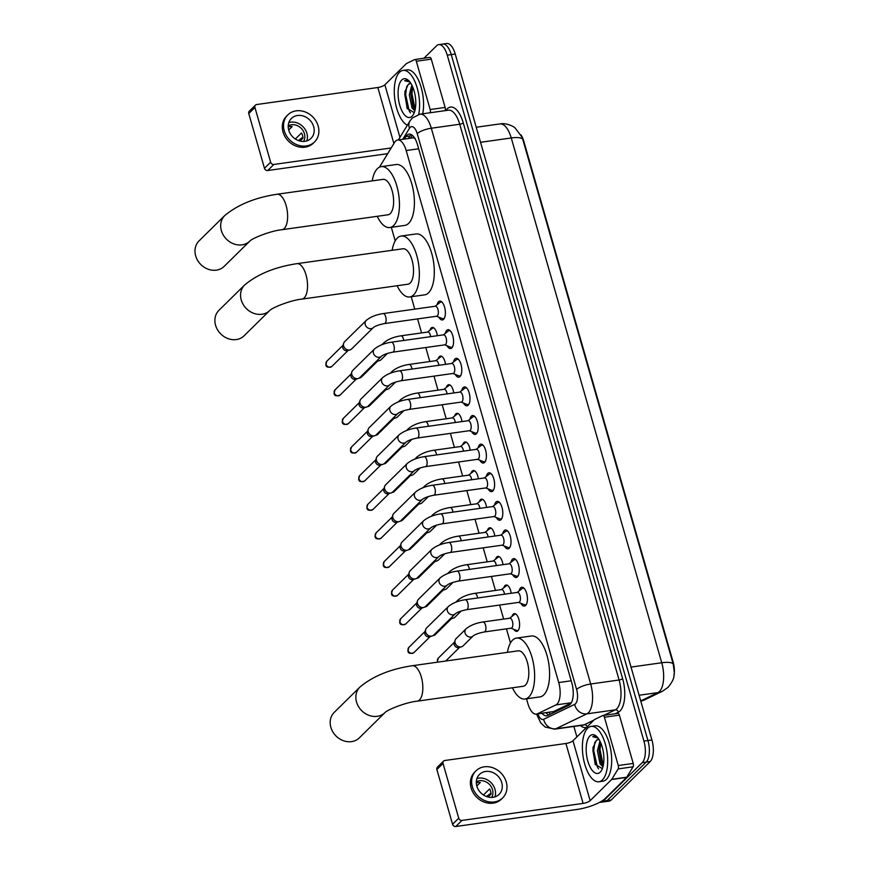 <?xml version="1.0" encoding="UTF-8"?>
<svg xmlns="http://www.w3.org/2000/svg" width="870" height="870" viewBox="0 0 870 870"><rect width="100%" height="100%" fill="white"/><g stroke="black" fill="none" stroke-linecap="round" stroke-linejoin="round"><path stroke-width="1.3" d="M429.965 330.208A8.95 3.893 82 0 1 431.128 328.066A8.95 3.893 82 0 1 432.26 327.468A8.95 3.893 82 0 1 437.349 335.733M438.175 358.831A8.95 3.893 82 0 1 439.339 356.678A8.95 3.893 82 0 1 440.459 356.08A8.95 3.893 82 0 1 445.56 364.345M446.375 387.444A8.95 3.893 82 0 1 447.55 385.301A8.95 3.893 82 0 1 448.67 384.703A8.95 3.893 82 0 1 453.759 392.968M454.586 416.056A8.95 3.893 82 0 1 455.749 413.913A8.95 3.893 82 0 1 456.87 413.315A8.95 3.893 82 0 1 461.97 421.58M462.786 444.679A8.95 3.893 82 0 1 463.96 442.525A8.95 3.893 82 0 1 465.08 441.927A8.95 3.893 82 0 1 470.17 450.192M470.996 473.291A8.95 3.893 82 0 1 472.16 471.138A8.95 3.893 82 0 1 473.28 470.55A8.95 3.893 82 0 1 478.38 478.804M479.196 501.903A8.95 3.893 82 0 1 480.37 499.761A8.95 3.893 82 0 1 481.491 499.162A8.95 3.893 82 0 1 486.58 507.428M487.407 530.515A8.95 3.893 82 0 1 488.57 528.373A8.95 3.893 82 0 1 489.69 527.775A8.95 3.893 82 0 1 494.791 536.04M495.606 559.138A8.95 3.893 82 0 1 496.781 556.985A8.95 3.893 82 0 1 497.901 556.387A8.95 3.893 82 0 1 502.99 564.652M503.817 587.75A8.95 3.893 82 0 1 504.981 585.597A8.95 3.893 82 0 1 506.101 585.01A8.95 3.893 82 0 1 511.201 593.264M512.017 616.362A8.95 3.893 82 0 1 513.191 614.22A8.95 3.893 82 0 1 514.311 613.622A8.95 3.893 82 0 1 519.172 620.571A8.95 3.893 82 0 1 517.922 630.739A8.95 3.893 82 0 1 516.802 631.337A8.95 3.893 82 0 1 513.844 629.336M437.11 304.728A9.516 4.143 82 0 1 438.545 301.738A9.516 4.143 82 0 1 439.741 301.096A9.516 4.143 82 0 1 444.918 308.491A9.516 4.143 82 0 1 443.591 319.312A9.516 4.143 82 0 1 442.395 319.953A9.516 4.143 82 0 1 438.861 317.18M445.32 333.351A9.516 4.143 82 0 1 446.756 330.35A9.516 4.143 82 0 1 447.952 329.719A9.516 4.143 82 0 1 453.118 337.103A9.516 4.143 82 0 1 451.791 347.935A9.516 4.143 82 0 1 450.595 348.565A9.516 4.143 82 0 1 447.071 345.803M453.52 361.963A9.516 4.143 82 0 1 454.956 358.962A9.516 4.143 82 0 1 456.152 358.331A9.516 4.143 82 0 1 461.328 365.715A9.516 4.143 82 0 1 460.002 376.547A9.516 4.143 82 0 1 458.805 377.178A9.516 4.143 82 0 1 455.271 374.415M461.731 390.576A9.516 4.143 82 0 1 463.166 387.574A9.516 4.143 82 0 1 464.362 386.943A9.516 4.143 82 0 1 469.528 394.338A9.516 4.143 82 0 1 468.201 405.159A9.516 4.143 82 0 1 467.005 405.801A9.516 4.143 82 0 1 463.482 403.027M469.93 419.188A9.516 4.143 82 0 1 471.366 416.197A9.516 4.143 82 0 1 472.562 415.555A9.516 4.143 82 0 1 477.739 422.95A9.516 4.143 82 0 1 476.412 433.782A9.516 4.143 82 0 1 475.216 434.413A9.516 4.143 82 0 1 471.681 431.64M478.141 447.811A9.516 4.143 82 0 1 479.577 444.809A9.516 4.143 82 0 1 480.773 444.178A9.516 4.143 82 0 1 485.938 451.563A9.516 4.143 82 0 1 484.612 462.394A9.516 4.143 82 0 1 483.415 463.025A9.516 4.143 82 0 1 479.892 460.263M486.341 476.423A9.516 4.143 82 0 1 487.776 473.421A9.516 4.143 82 0 1 488.973 472.791A9.516 4.143 82 0 1 494.149 480.175A9.516 4.143 82 0 1 492.822 491.006A9.516 4.143 82 0 1 491.626 491.637A9.516 4.143 82 0 1 488.092 488.875M494.551 505.035A9.516 4.143 82 0 1 495.987 502.044A9.516 4.143 82 0 1 497.183 501.403A9.516 4.143 82 0 1 502.349 508.798A9.516 4.143 82 0 1 501.022 519.618A9.516 4.143 82 0 1 499.826 520.26A9.516 4.143 82 0 1 496.302 517.487M502.751 533.647A9.516 4.143 82 0 1 504.187 530.656A9.516 4.143 82 0 1 505.383 530.026A9.516 4.143 82 0 1 510.559 537.41A9.516 4.143 82 0 1 509.233 548.241A9.516 4.143 82 0 1 508.036 548.872A9.516 4.143 82 0 1 504.502 546.11M510.962 562.27A9.516 4.143 82 0 1 512.397 559.269A9.516 4.143 82 0 1 513.594 558.638A9.516 4.143 82 0 1 518.759 566.022A9.516 4.143 82 0 1 517.433 576.854A9.516 4.143 82 0 1 516.236 577.484A9.516 4.143 82 0 1 512.713 574.722M519.162 590.882A9.516 4.143 82 0 1 520.597 587.881A9.516 4.143 82 0 1 521.793 587.25A9.516 4.143 82 0 1 526.97 594.645A9.516 4.143 82 0 1 525.643 605.466A9.516 4.143 82 0 1 524.447 606.096A9.516 4.143 82 0 1 520.912 603.334M526.502 698.795L527.883 703.591A16.78 7.297 -98 0 0 536.377 714.129A16.78 7.297 -98 0 0 537.345 713.835L555.876 704.928A16.78 7.297 -98 0 0 557.007 704.113A16.78 7.297 -98 0 0 558.725 682.548L406.181 150.543A16.78 7.297 -98 0 0 397.688 140.005A16.78 7.297 -98 0 0 394.578 142.419L380.233 165.898A16.78 7.297 -98 0 0 379.603 167.105M415.175 138.471L413.261 137.819L397.688 140.005M673.761 676.947A15.095 6.568 -98 0 0 673.108 661.961L523.816 141.31A15.095 6.568 -98 0 0 520.956 134.893M536.377 714.129L553.559 711.562L571.144 703.101M391.315 227.32L395.197 240.87M411.216 296.735L414.772 309.144M417.578 318.909L421.591 332.916M425.778 347.521L429.802 361.539M433.989 376.134L438.001 390.151M442.188 404.757L446.212 418.764M450.399 433.369L454.412 447.387M458.599 461.981L462.622 475.999M466.809 490.604L470.822 504.611M475.009 519.216L479.033 533.223M483.22 547.828L487.233 561.846M491.419 576.44L495.443 590.458M499.63 605.063L503.643 619.07M506.449 628.847L510.483 642.93M640.711 700.883L657.938 692.607A19.575 17.454 64.3 0 0 662.559 691.204L668.008 687.376C675.261 678.339 673.489 676.534 674.337 672.793L673.239 664.136L522.761 139.363L522.022 137.155L515.116 127.966C514.453 126.922 506.492 122.572 499.935 123.921L476.227 127.248M423.984 58.214L436.653 45.74A16.78 7.297 82 0 1 438.763 44.62L442.754 44.066A16.78 7.297 82 0 1 451.247 54.603L647.932 740.533A16.78 7.297 82 0 1 646.214 762.098L607.184 800.563A16.78 7.297 82 0 1 605.074 801.672A16.78 7.297 82 0 0 607.184 800.563L646.214 762.098A16.78 7.297 82 0 0 647.932 740.533L451.247 54.603A16.78 7.297 82 0 0 442.754 44.066L446.734 43.5A16.78 7.297 82 0 1 455.238 54.038L651.924 739.979A16.78 7.297 82 0 1 650.205 761.544L611.175 799.998A16.78 7.297 82 0 1 609.065 801.118L601.083 802.238A16.78 7.297 82 0 1 599.908 802.183M542.064 713.335A16.78 7.297 -98 0 0 546.686 715.814A16.78 7.297 -98 0 0 547.665 715.521L568.958 705.276A16.78 7.297 -98 0 0 570.1 704.461A16.78 7.297 -98 0 0 571.818 682.896L417.491 144.692A16.78 7.297 -98 0 0 408.998 134.143A16.78 7.297 -98 0 0 405.888 136.557L404.343 139.069M438.763 44.62A16.78 7.297 82 0 1 447.256 55.158L643.941 741.099A16.78 7.297 82 0 1 642.223 762.664L603.193 801.118A16.78 7.297 82 0 1 601.083 802.238M576.875 736.912L573.885 726.45M408.334 138.515L409.868 135.992A16.78 7.297 82 0 1 411.075 134.513M548.785 714.977A16.78 7.297 82 0 1 546.055 712.769M587.62 728.255A27.96 12.169 82 0 1 591.143 726.396A27.96 12.169 82 0 1 606.325 748.102A27.96 12.169 82 0 1 602.432 779.901A27.96 12.169 82 0 1 598.919 781.76A27.96 12.169 82 0 1 583.726 760.054A27.96 12.169 82 0 1 587.62 728.255M591.143 726.396L595.123 725.83A27.96 12.169 82 0 1 610.316 747.537A27.96 12.169 82 0 1 606.423 779.346A27.96 12.169 82 0 1 602.91 781.206L598.919 781.76M596.244 740.533A13.974 6.079 82 0 1 596.309 740.468L592.981 747.874L595.134 764.219L602.312 768.645M600.213 772.158A19.575 8.515 82 0 1 587.837 761.163A19.575 8.515 82 0 1 589.849 735.998A19.575 8.515 82 0 1 596.722 736.542A19.575 8.515 82 0 1 603.465 752.898A19.575 8.515 82 0 1 601.485 770.472A19.575 8.515 82 0 1 600.213 772.158M600.604 742.501L599.006 750.56L601.137 762.588L603.214 765.763M599.93 741.088L597.418 750.788L600.072 763.849L602.943 766.861M598.212 739.522L596.32 740.468A13.974 6.079 82 0 1 598.071 739.533A13.974 6.079 82 0 1 599.104 739.587M597.44 737.292L594.112 736.205L592.753 736.705L598.038 738.021M599.43 746.319L599.245 749.712L601.572 763.468M593.122 747.047L592.916 750.603L595.417 764.817M600.768 742.882L600.039 749.603L603.28 765.426M594.873 742.132L593.71 750.495L597.375 767.101L598.56 768.852M594.188 736.194L592.753 736.705M617.798 713.422A2.795 1.218 82 0 1 617.961 713.367A2.795 1.218 82 0 1 619.375 715.129L604.422 717.228L618.265 765.524L633.219 763.425A2.795 1.218 82 0 1 633.099 766.796L626.748 777.204A2.795 1.218 82 0 1 626.585 777.41L605.107 798.584A22.37 6.188 -16 0 1 576.94 809.481L455.804 826.5A2.795 2.393 -134.6 0 1 452.563 824.271L458.729 818.191A2.795 2.393 45.4 0 0 461.959 820.432L583.107 803.401A5.59 1.544 164 0 0 590.143 800.683L611.621 779.52A2.795 1.218 -98 0 0 611.795 779.303L618.146 768.906A2.795 1.218 -98 0 0 618.265 765.524M619.375 715.129L633.219 763.425M604.422 717.228A2.795 1.218 -98 0 0 602.997 715.466A2.795 1.218 -98 0 0 602.845 715.521L594.634 719.468A2.795 1.218 -98 0 0 594.449 719.599L572.971 740.761A5.59 1.544 164 0 1 565.924 743.491L444.787 760.51A2.795 2.393 45.4 0 0 443.026 763.447L436.87 769.515L452.563 824.271M436.87 769.515A2.795 2.393 -134.6 0 1 437.403 767.177L443.559 761.098M443.026 763.447L458.729 818.191M476.836 786.132A13.974 11.973 45.4 0 0 486.547 796.539A13.974 11.973 45.4 0 0 499.119 794.343A13.974 11.973 45.4 0 0 501.762 782.63A13.974 11.973 45.4 0 0 492.061 772.223A13.974 11.973 45.4 0 0 479.49 774.42A13.974 11.973 45.4 0 0 476.836 786.132M494.921 796.855A13.974 11.973 45.4 0 0 494.986 789.307A13.974 11.973 45.4 0 0 476.912 778.585M488.113 797.018L491.071 794.103A11.179 9.581 -134.6 0 0 490.647 791.482A11.179 9.581 -134.6 0 0 489.592 788.938L483.459 794.984M491.648 797.409A11.179 9.581 45.4 0 0 492.496 789.655A11.179 9.581 45.4 0 0 476.314 781.836M475.955 770.842L474.726 772.049A19.009 16.291 45.4 0 0 471.116 787.981A19.009 16.291 45.4 0 0 484.329 802.129A19.009 16.291 45.4 0 0 501.414 799.139L502.642 797.92A19.009 16.291 45.4 0 0 506.253 782A19.009 16.291 45.4 0 0 493.051 767.84A19.009 16.291 45.4 0 0 475.955 770.842A19.009 16.291 45.4 0 0 472.356 786.763A19.009 16.291 45.4 0 0 485.558 800.922A19.009 16.291 45.4 0 0 502.642 797.92M486.46 796.507L490.995 793.146M476.793 785.98L480.305 782.532A11.179 9.581 -134.6 0 0 476.314 782.859M407.377 125.193A27.96 12.169 82 0 1 394.947 100.278A27.96 12.169 82 0 1 399.526 72.275A27.96 12.169 82 0 1 403.038 70.416A27.96 12.169 82 0 1 416.175 84.771A27.96 12.169 82 0 1 418.698 114.416M403.038 70.416L407.029 69.861A27.96 12.169 82 0 1 420.145 84.172A27.96 12.169 82 0 1 422.7 113.796M410.118 83.542L408.139 84.564L404.887 91.905L407.04 108.239L414.218 112.665M412.119 116.178A19.575 8.515 82 0 1 399.743 105.183A19.575 8.515 82 0 1 401.744 80.029A19.575 8.515 82 0 1 408.628 80.562A19.575 8.515 82 0 1 415.371 96.918A19.575 8.515 82 0 1 413.391 114.492A19.575 8.515 82 0 1 412.119 116.178M408.139 84.564A13.974 6.079 82 0 1 408.215 84.488A13.974 6.079 82 0 1 409.966 83.563A13.974 6.079 82 0 1 410.999 83.607M412.51 86.521L410.901 94.58L413.032 106.608L415.11 109.794M411.836 85.108L409.324 94.808L411.967 107.869L414.849 110.881M409.335 81.312L406.007 80.236L404.648 80.725L409.944 82.052M411.336 90.339L411.151 93.732L413.467 107.499M405.018 91.067L404.822 94.623L407.323 108.837M412.674 86.902L411.945 93.623L415.186 109.457M406.779 86.152L405.616 94.515L409.281 111.132L410.455 112.882M406.094 80.225L404.648 80.725M334.254 712.345A17.889 15.334 45.4 0 0 330.861 727.331A17.889 15.334 45.4 0 0 343.291 740.664A17.889 15.334 45.4 0 0 359.375 737.836L385.04 712.541A17.889 15.334 -134.6 0 1 368.967 715.357A17.889 15.334 -134.6 0 1 356.537 702.036A17.889 15.334 -134.6 0 1 359.93 687.05L334.254 712.345M385.051 712.541L385.04 712.552C386.987 710.029 405.398 702.34 417.219 701.166L523.207 686.278A17.889 7.786 -98 0 0 525.458 685.082A17.889 7.786 -98 0 0 527.949 664.723A17.889 7.786 -98 0 0 518.226 650.836L412.239 665.724C390.412 669.041 372.98 676.153 359.93 687.05M507.449 652.348A30.755 13.387 82 0 1 512.571 640.146A30.755 13.387 82 0 1 516.443 638.101A30.755 13.387 82 0 1 533.147 661.972A30.755 13.387 82 0 1 528.862 696.957A30.755 13.387 82 0 1 525.001 699.012A30.755 13.387 82 0 1 512.43 687.789M516.443 638.101L531.396 635.992A30.755 13.387 82 0 1 548.1 659.873A30.755 13.387 82 0 1 543.815 694.858A30.755 13.387 82 0 1 539.955 696.903L525.001 699.012M218.968 310.296A17.889 15.334 45.4 0 0 215.575 325.282A17.889 15.334 45.4 0 0 228.005 338.604A17.889 15.334 45.4 0 0 244.089 335.787L269.754 310.492A17.889 15.334 -134.6 0 1 253.67 313.298A17.889 15.334 -134.6 0 1 241.251 299.976A17.889 15.334 -134.6 0 1 244.644 284.99L218.968 310.296M269.765 310.481L269.754 310.492C271.701 307.969 290.112 300.28 301.933 299.106L407.921 284.218A17.889 7.786 -98 0 0 410.172 283.022A17.889 7.786 -98 0 0 412.663 262.675A17.889 7.786 -98 0 0 402.94 248.776L296.953 263.664C275.127 266.981 257.694 274.093 244.644 284.99M392.163 250.288A30.755 13.387 82 0 1 397.285 238.086A30.755 13.387 82 0 1 401.146 236.042A30.755 13.387 82 0 1 417.861 259.923A30.755 13.387 82 0 1 413.576 294.908A30.755 13.387 82 0 1 409.705 296.953A30.755 13.387 82 0 1 397.133 285.73M401.146 236.042L416.11 233.943A30.755 13.387 82 0 1 432.814 257.814A30.755 13.387 82 0 1 428.529 292.798A30.755 13.387 82 0 1 424.669 294.854L409.705 296.953M199.067 240.87A17.889 15.334 45.4 0 0 195.663 255.856A17.889 15.334 45.4 0 0 208.093 269.189A17.889 15.334 45.4 0 0 224.177 266.361L249.853 241.066A17.889 15.334 -134.6 0 1 233.769 243.883A17.889 15.334 -134.6 0 1 221.35 230.561A17.889 15.334 -134.6 0 1 224.743 215.575L199.067 240.87M249.853 241.066L249.853 241.066C251.789 238.554 270.211 230.865 282.021 229.691L388.009 214.792A17.889 7.786 -98 0 0 390.26 213.607A17.889 7.786 -98 0 0 392.751 193.249A17.889 7.786 -98 0 0 383.039 179.361L277.051 194.249C255.225 197.566 237.782 204.678 224.743 215.575M372.251 180.873A30.755 13.387 82 0 1 377.373 168.671A30.755 13.387 82 0 1 381.245 166.627A30.755 13.387 82 0 1 397.949 190.497A30.755 13.387 82 0 1 393.675 225.482A30.755 13.387 82 0 1 389.803 227.527A30.755 13.387 82 0 1 377.232 216.315M381.245 166.627L396.198 164.517A30.755 13.387 82 0 1 412.913 188.398A30.755 13.387 82 0 1 408.628 223.383A30.755 13.387 82 0 1 404.757 225.428L389.803 227.527M518.574 602.399L524.382 604.715A8.385 3.654 -98 0 0 525.284 604.846A8.385 3.654 -98 0 0 526.339 604.28A8.385 3.654 -98 0 0 526.578 604.008M524.425 588.675A8.385 3.654 -98 0 0 522.946 588.229A8.385 3.654 -98 0 0 522.109 588.598A8.385 3.654 -98 0 0 521.891 588.783M519.466 602.029A5.035 2.186 -98 0 0 520.173 596.298A5.035 2.186 -98 0 0 517.433 592.394L465.189 599.735A5.035 2.186 -98 0 1 467.647 602.606A5.035 2.186 -98 0 1 467.223 609.37A5.035 2.186 -98 0 1 466.592 609.696L518.835 602.355A5.035 2.186 -98 0 0 519.466 602.029M448.278 606.586A5.035 4.306 -134.6 0 0 447.245 610.501A5.035 4.306 -134.6 0 0 447.321 610.794A5.035 4.306 -134.6 0 0 450.823 614.546A5.035 4.306 -134.6 0 0 455.347 613.752L433.695 635.089A5.035 4.306 -134.6 0 1 432.096 636.014A5.035 4.306 -134.6 0 1 431.487 636.144A5.035 4.306 -134.6 0 1 425.669 632.131A5.035 4.306 -134.6 0 1 425.669 629.499A5.035 4.306 -134.6 0 1 426.626 627.912L448.278 606.586C452.498 603.095 458.131 600.811 465.189 599.735M432.096 636.014L429.508 636.786A3.632 3.11 -134.6 0 1 424.864 632.077L425.669 629.499M510.364 573.787L516.171 576.103A8.385 3.654 -98 0 0 517.084 576.223A8.385 3.654 -98 0 0 518.139 575.668A8.385 3.654 -98 0 0 518.379 575.396M516.225 560.052A8.385 3.654 -98 0 0 514.746 559.617A8.385 3.654 -98 0 0 513.909 559.986A8.385 3.654 -98 0 0 513.692 560.171M511.266 573.406A5.035 2.186 -98 0 0 511.962 567.686A5.035 2.186 -98 0 0 509.233 563.782L456.989 571.122A5.035 2.186 -98 0 1 459.447 573.993A5.035 2.186 -98 0 1 459.023 580.747A5.035 2.186 -98 0 1 458.381 581.084L510.636 573.743A5.035 2.186 -98 0 0 511.266 573.406M440.079 577.963A5.035 4.306 -134.6 0 0 439.046 581.889A5.035 4.306 -134.6 0 0 439.122 582.182A5.035 4.306 -134.6 0 0 442.612 585.934A5.035 4.306 -134.6 0 0 447.137 585.14L425.484 606.466A5.035 4.306 -134.6 0 1 423.897 607.401A5.035 4.306 -134.6 0 1 423.288 607.532A5.035 4.306 -134.6 0 1 417.469 603.519A5.035 4.306 -134.6 0 1 417.469 600.876A5.035 4.306 -134.6 0 1 418.426 599.299L440.079 577.963C444.298 574.483 449.931 572.199 456.989 571.122M423.897 607.401L421.297 608.173A3.632 3.11 -134.6 0 1 416.654 603.465L417.469 600.876M502.164 545.164L507.971 547.491A8.385 3.654 -98 0 0 508.874 547.611A8.385 3.654 -98 0 0 509.929 547.056A8.385 3.654 -98 0 0 510.168 546.784M508.015 531.439A8.385 3.654 -98 0 0 506.536 531.004A8.385 3.654 -98 0 0 505.698 531.363A8.385 3.654 -98 0 0 505.481 531.559M503.056 544.794A5.035 2.186 -98 0 0 503.763 539.074A5.035 2.186 -98 0 0 501.022 535.159L448.779 542.499A5.035 2.186 -98 0 1 451.236 545.381A5.035 2.186 -98 0 1 450.812 552.135A5.035 2.186 -98 0 1 450.181 552.472L502.425 545.131A5.035 2.186 -98 0 0 503.056 544.794M431.868 549.351A5.035 4.306 -134.6 0 0 430.835 553.276A5.035 4.306 -134.6 0 0 430.911 553.57A5.035 4.306 -134.6 0 0 434.413 557.311A5.035 4.306 -134.6 0 0 438.937 556.517L417.285 577.854A5.035 4.306 -134.6 0 1 415.686 578.789A5.035 4.306 -134.6 0 1 415.077 578.92A5.035 4.306 -134.6 0 1 409.259 574.896A5.035 4.306 -134.6 0 1 409.259 572.264A5.035 4.306 -134.6 0 1 410.216 570.687L431.868 549.351C436.087 545.86 441.721 543.587 448.779 542.499M415.686 578.789L413.098 579.561A3.632 3.11 -134.6 0 1 408.454 574.852L409.259 572.264M493.953 516.552L499.761 518.868A8.385 3.654 -98 0 0 500.674 518.998A8.385 3.654 -98 0 0 501.729 518.433A8.385 3.654 -98 0 0 501.968 518.172M499.815 502.827A8.385 3.654 -98 0 0 498.336 502.381A8.385 3.654 -98 0 0 497.499 502.751A8.385 3.654 -98 0 0 497.281 502.947M494.856 516.182A5.035 2.186 -98 0 0 495.552 510.451A5.035 2.186 -98 0 0 492.822 506.547L440.579 513.887A5.035 2.186 -98 0 1 443.037 516.758A5.035 2.186 -98 0 1 442.612 523.522A5.035 2.186 -98 0 1 441.971 523.86L494.225 516.519A5.035 2.186 -98 0 0 494.856 516.182M423.668 520.738A5.035 4.306 -134.6 0 0 422.635 524.654A5.035 4.306 -134.6 0 0 422.711 524.947A5.035 4.306 -134.6 0 0 426.202 528.699A5.035 4.306 -134.6 0 0 430.726 527.905L409.074 549.242A5.035 4.306 -134.6 0 1 407.486 550.177A5.035 4.306 -134.6 0 1 406.877 550.308A5.035 4.306 -134.6 0 1 401.059 546.284A5.035 4.306 -134.6 0 1 401.059 543.652A5.035 4.306 -134.6 0 1 402.016 542.075L423.668 520.738C427.888 517.248 433.521 514.964 440.579 513.887M407.486 550.177L404.887 550.938A3.632 3.11 -134.6 0 1 400.243 546.229L401.059 543.652M485.754 487.939L491.561 490.256A8.385 3.654 -98 0 0 492.463 490.386A8.385 3.654 -98 0 0 493.518 489.821A8.385 3.654 -98 0 0 493.758 489.549M491.604 474.204A8.385 3.654 -98 0 0 490.125 473.769A8.385 3.654 -98 0 0 489.288 474.139A8.385 3.654 -98 0 0 489.07 474.324M486.645 487.57A5.035 2.186 -98 0 0 487.352 481.839A5.035 2.186 -98 0 0 484.612 477.934L432.368 485.275A5.035 2.186 -98 0 1 434.826 488.146A5.035 2.186 -98 0 1 434.402 494.91A5.035 2.186 -98 0 1 433.771 495.237L486.015 487.896A5.035 2.186 -98 0 0 486.645 487.57M415.458 492.126A5.035 4.306 -134.6 0 0 414.424 496.041A5.035 4.306 -134.6 0 0 414.501 496.335A5.035 4.306 -134.6 0 0 418.002 500.087A5.035 4.306 -134.6 0 0 422.526 499.293L400.874 520.63A5.035 4.306 -134.6 0 1 399.276 521.554A5.035 4.306 -134.6 0 1 398.667 521.685A5.035 4.306 -134.6 0 1 392.849 517.672A5.035 4.306 -134.6 0 1 392.849 515.04A5.035 4.306 -134.6 0 1 393.805 513.452L415.458 492.126C419.677 488.635 425.31 486.352 432.368 485.275M399.276 521.554L396.687 522.326A3.632 3.11 -134.6 0 1 392.044 517.617L392.849 515.04M477.543 459.316L483.35 461.644A8.385 3.654 -98 0 0 484.264 461.763A8.385 3.654 -98 0 0 485.319 461.209A8.385 3.654 -98 0 0 485.558 460.937M483.405 445.592A8.385 3.654 -98 0 0 481.926 445.157A8.385 3.654 -98 0 0 481.088 445.527A8.385 3.654 -98 0 0 480.871 445.712M478.446 458.947A5.035 2.186 -98 0 0 479.142 453.226A5.035 2.186 -98 0 0 476.412 449.322L424.168 456.663A5.035 2.186 -98 0 1 426.626 459.534A5.035 2.186 -98 0 1 426.191 466.287A5.035 2.186 -98 0 1 425.56 466.624L477.815 459.284A5.035 2.186 -98 0 0 478.446 458.947M407.247 463.503A5.035 4.306 -134.6 0 0 406.225 467.429A5.035 4.306 -134.6 0 0 406.301 467.723A5.035 4.306 -134.6 0 0 409.792 471.464A5.035 4.306 -134.6 0 0 414.316 470.681L392.664 492.007A5.035 4.306 -134.6 0 1 391.076 492.942A5.035 4.306 -134.6 0 1 390.467 493.072A5.035 4.306 -134.6 0 1 384.649 489.06A5.035 4.306 -134.6 0 1 384.649 486.417A5.035 4.306 -134.6 0 1 385.606 484.84L407.247 463.503C411.477 460.023 417.111 457.74 424.168 456.663M391.076 492.942L388.477 493.714A3.632 3.11 -134.6 0 1 383.833 489.005L384.649 486.417M469.343 430.704L475.15 433.032A8.385 3.654 -98 0 0 476.053 433.151A8.385 3.654 -98 0 0 477.108 432.597A8.385 3.654 -98 0 0 477.347 432.325M475.194 416.98A8.385 3.654 -98 0 0 473.715 416.534A8.385 3.654 -98 0 0 472.878 416.904A8.385 3.654 -98 0 0 472.66 417.1M470.235 430.335A5.035 2.186 -98 0 0 470.942 424.614A5.035 2.186 -98 0 0 468.201 420.699L415.958 428.04A5.035 2.186 -98 0 1 418.416 430.922A5.035 2.186 -98 0 1 417.991 437.675A5.035 2.186 -98 0 1 417.361 438.012L469.604 430.672A5.035 2.186 -98 0 0 470.235 430.335M399.047 434.891A5.035 4.306 -134.6 0 0 398.014 438.817A5.035 4.306 -134.6 0 0 398.09 439.111A5.035 4.306 -134.6 0 0 401.592 442.852A5.035 4.306 -134.6 0 0 406.116 442.058L384.464 463.395A5.035 4.306 -134.6 0 1 382.865 464.33A5.035 4.306 -134.6 0 1 382.256 464.46A5.035 4.306 -134.6 0 1 376.438 460.437A5.035 4.306 -134.6 0 1 376.438 457.805A5.035 4.306 -134.6 0 1 377.395 456.228L399.047 434.891C403.267 431.4 408.9 429.127 415.958 428.04M382.865 464.33L380.277 465.102A3.632 3.11 -134.6 0 1 375.633 460.382L376.438 457.805M461.133 402.092L466.94 404.409A8.385 3.654 -98 0 0 467.853 404.539A8.385 3.654 -98 0 0 468.908 403.974A8.385 3.654 -98 0 0 469.147 403.702M466.994 388.368A8.385 3.654 -98 0 0 465.515 387.922A8.385 3.654 -98 0 0 464.678 388.292A8.385 3.654 -98 0 0 464.46 388.488M462.035 401.722A5.035 2.186 -98 0 0 462.731 395.991A5.035 2.186 -98 0 0 460.002 392.087L407.758 399.428A5.035 2.186 -98 0 1 410.216 402.299A5.035 2.186 -98 0 1 409.781 409.063A5.035 2.186 -98 0 1 409.15 409.4L461.404 402.06A5.035 2.186 -98 0 0 462.035 401.722M390.837 406.279A5.035 4.306 -134.6 0 0 389.814 410.194A5.035 4.306 -134.6 0 0 389.89 410.488A5.035 4.306 -134.6 0 0 393.381 414.24A5.035 4.306 -134.6 0 0 397.905 413.446L376.253 434.782A5.035 4.306 -134.6 0 1 374.665 435.718A5.035 4.306 -134.6 0 1 374.056 435.848A5.035 4.306 -134.6 0 1 368.238 431.824A5.035 4.306 -134.6 0 1 368.238 429.193A5.035 4.306 -134.6 0 1 369.195 427.616L390.837 406.279C395.067 402.788 400.7 400.504 407.758 399.428M374.665 435.718L372.066 436.479A3.632 3.11 -134.6 0 1 367.423 431.77L368.238 429.193M452.933 373.48L458.74 375.796A8.385 3.654 -98 0 0 459.643 375.916A8.385 3.654 -98 0 0 460.698 375.361A8.385 3.654 -98 0 0 460.937 375.09M458.784 359.745A8.385 3.654 -98 0 0 457.305 359.31A8.385 3.654 -98 0 0 456.467 359.68A8.385 3.654 -98 0 0 456.25 359.865M453.825 373.099A5.035 2.186 -98 0 0 454.531 367.379A5.035 2.186 -98 0 0 451.791 363.475L399.547 370.816A5.035 2.186 -98 0 1 402.005 373.687A5.035 2.186 -98 0 1 401.581 380.44A5.035 2.186 -98 0 1 400.95 380.777L453.194 373.437A5.035 2.186 -98 0 0 453.825 373.099M382.637 377.656A5.035 4.306 -134.6 0 0 381.604 381.582A5.035 4.306 -134.6 0 0 381.68 381.876A5.035 4.306 -134.6 0 0 385.182 385.627A5.035 4.306 -134.6 0 0 389.706 384.834L368.053 406.17A5.035 4.306 -134.6 0 1 366.455 407.095A5.035 4.306 -134.6 0 1 365.846 407.225A5.035 4.306 -134.6 0 1 360.028 403.212A5.035 4.306 -134.6 0 1 360.028 400.581A5.035 4.306 -134.6 0 1 360.985 398.993L382.637 377.656C386.856 374.176 392.49 371.892 399.547 370.816M366.455 407.095L363.867 407.867A3.632 3.11 -134.6 0 1 359.223 403.158L360.028 400.581M444.722 344.857L450.529 347.184A8.385 3.654 -98 0 0 451.443 347.304A8.385 3.654 -98 0 0 452.498 346.749A8.385 3.654 -98 0 0 452.737 346.478M450.584 331.133A8.385 3.654 -98 0 0 449.105 330.698A8.385 3.654 -98 0 0 448.267 331.068A8.385 3.654 -98 0 0 448.05 331.252M445.625 344.487A5.035 2.186 -98 0 0 446.321 338.767A5.035 2.186 -98 0 0 443.591 334.852L391.348 342.204A5.035 2.186 -98 0 1 393.805 345.075A5.035 2.186 -98 0 1 393.37 351.828A5.035 2.186 -98 0 1 392.74 352.165L444.994 344.824A5.035 2.186 -98 0 0 445.625 344.487M374.426 349.044A5.035 4.306 -134.6 0 0 373.404 352.97A5.035 4.306 -134.6 0 0 373.48 353.263A5.035 4.306 -134.6 0 0 376.971 357.004A5.035 4.306 -134.6 0 0 381.495 356.211L359.843 377.547A5.035 4.306 -134.6 0 1 358.255 378.483A5.035 4.306 -134.6 0 1 357.646 378.613A5.035 4.306 -134.6 0 1 351.828 374.6A5.035 4.306 -134.6 0 1 351.828 371.958A5.035 4.306 -134.6 0 1 352.785 370.381L374.426 349.044C378.657 345.564 384.29 343.28 391.348 342.204M358.255 378.483L355.656 379.255A3.632 3.11 -134.6 0 1 351.012 374.546L351.828 371.958M436.522 316.245L442.33 318.572A8.385 3.654 -98 0 0 443.232 318.692A8.385 3.654 -98 0 0 444.287 318.137A8.385 3.654 -98 0 0 444.526 317.865M442.373 302.521A8.385 3.654 -98 0 0 440.894 302.075A8.385 3.654 -98 0 0 440.057 302.445A8.385 3.654 -98 0 0 439.839 302.64M437.414 315.875A5.035 2.186 -98 0 0 438.121 310.144A5.035 2.186 -98 0 0 435.381 306.24L383.137 313.581A5.035 2.186 -98 0 1 385.595 316.452A5.035 2.186 -98 0 1 385.171 323.216A5.035 2.186 -98 0 1 384.54 323.553L436.783 316.212A5.035 2.186 -98 0 0 437.414 315.875M366.226 320.432A5.035 4.306 -134.6 0 0 365.193 324.358A5.035 4.306 -134.6 0 0 365.269 324.651A5.035 4.306 -134.6 0 0 368.771 328.392A5.035 4.306 -134.6 0 0 373.295 327.599L351.643 348.935A5.035 4.306 -134.6 0 1 350.044 349.87A5.035 4.306 -134.6 0 1 349.435 350.001A5.035 4.306 -134.6 0 1 343.617 345.977A5.035 4.306 -134.6 0 1 343.617 343.346A5.035 4.306 -134.6 0 1 344.574 341.769L366.226 320.432C370.446 316.941 376.079 314.657 383.137 313.581M350.044 349.87L347.456 350.643A3.632 3.11 -134.6 0 1 342.813 345.923L343.617 343.346M515.801 614.024A8.385 3.654 -98 0 0 515.388 614.035A8.385 3.654 -98 0 0 514.551 614.405A8.385 3.654 -98 0 0 514.333 614.59M484.351 631.946L511.266 628.162A5.035 2.186 -98 0 0 511.908 627.825A5.035 2.186 -98 0 0 512.604 622.104A5.035 2.186 -98 0 0 509.874 618.2L482.948 621.985A5.035 2.186 -98 0 1 485.416 624.856A5.035 2.186 -98 0 1 484.981 631.609A5.035 2.186 -98 0 1 484.351 631.946C478.815 633.066 475.063 634.415 473.106 635.992A5.035 4.306 -134.6 0 1 468.582 636.786A5.035 4.306 -134.6 0 1 465.08 633.045A5.035 4.306 -134.6 0 1 465.004 632.751A5.035 4.306 -134.6 0 1 466.037 628.825L456.054 638.667A5.035 4.306 -134.6 0 0 455.097 640.244A5.035 4.306 -134.6 0 0 455.097 642.876A5.035 4.306 -134.6 0 0 460.915 646.899A5.035 4.306 -134.6 0 0 461.524 646.769A5.035 4.306 -134.6 0 0 463.123 645.834L473.106 635.992M461.524 646.769L458.936 647.541A3.632 3.11 -134.6 0 1 454.292 642.821L455.097 640.244M511.005 628.205L516.813 630.522A8.385 3.654 -98 0 0 517.715 630.641A8.385 3.654 -98 0 0 518.118 630.532M507.591 585.412A8.385 3.654 -98 0 0 507.177 585.423A8.385 3.654 -98 0 0 506.34 585.793A8.385 3.654 -98 0 0 506.122 585.978M504.524 594.21A5.035 2.186 -98 0 0 501.664 589.577L474.748 593.362A5.035 2.186 -98 0 1 477.206 596.244A5.035 2.186 -98 0 1 477.608 597.984M461.285 610.936L454.912 617.221A5.035 4.306 -134.6 0 1 453.324 618.157A5.035 4.306 -134.6 0 1 452.715 618.287A5.035 4.306 -134.6 0 1 450.867 618.168M453.324 618.157L450.725 618.918A3.632 3.11 -134.6 0 1 449.975 619.048M499.391 556.8A8.385 3.654 -98 0 0 498.978 556.8A8.385 3.654 -98 0 0 498.14 557.17A8.385 3.654 -98 0 0 497.923 557.365M496.324 565.587A5.035 2.186 -98 0 0 493.464 560.965L466.537 564.75A5.035 2.186 -98 0 1 469.006 567.621A5.035 2.186 -98 0 1 469.398 569.371M453.085 582.324L446.712 588.609A5.035 4.306 -134.6 0 1 445.114 589.534A5.035 4.306 -134.6 0 1 444.505 589.664A5.035 4.306 -134.6 0 1 442.656 589.545M445.114 589.534L442.525 590.306A3.632 3.11 -134.6 0 1 441.764 590.425M491.18 528.188A8.385 3.654 -98 0 0 490.767 528.188A8.385 3.654 -98 0 0 489.93 528.558A8.385 3.654 -98 0 0 489.712 528.742M488.113 536.975A5.035 2.186 -98 0 0 485.253 532.353L458.338 536.137A5.035 2.186 -98 0 1 460.796 539.008A5.035 2.186 -98 0 1 461.198 540.759M444.874 553.712L438.502 559.986A5.035 4.306 -134.6 0 1 436.914 560.922A5.035 4.306 -134.6 0 1 436.305 561.052A5.035 4.306 -134.6 0 1 434.456 560.932M436.914 560.922L434.315 561.694A3.632 3.11 -134.6 0 1 433.564 561.813M482.98 499.565A8.385 3.654 -98 0 0 482.567 499.576A8.385 3.654 -98 0 0 481.73 499.945A8.385 3.654 -98 0 0 481.512 500.13M479.914 508.363A5.035 2.186 -98 0 0 477.054 503.741L450.127 507.514A5.035 2.186 -98 0 1 452.596 510.396A5.035 2.186 -98 0 1 452.987 512.147M436.675 525.099L430.302 531.374A5.035 4.306 -134.6 0 1 428.703 532.309A5.035 4.306 -134.6 0 1 428.094 532.44A5.035 4.306 -134.6 0 1 426.246 532.32M428.703 532.309L426.115 533.082A3.632 3.11 -134.6 0 1 425.354 533.201M474.77 470.953A8.385 3.654 -98 0 0 474.357 470.964A8.385 3.654 -98 0 0 473.519 471.333A8.385 3.654 -98 0 0 473.302 471.518M471.703 479.751A5.035 2.186 -98 0 0 468.843 475.118L441.927 478.902A5.035 2.186 -98 0 1 444.385 481.773A5.035 2.186 -98 0 1 444.787 483.524M428.464 496.476L422.091 502.762A5.035 4.306 -134.6 0 1 420.504 503.697A5.035 4.306 -134.6 0 1 419.895 503.828A5.035 4.306 -134.6 0 1 418.046 503.697M420.504 503.697L417.904 504.459A3.632 3.11 -134.6 0 1 417.154 504.589M466.57 442.341A8.385 3.654 -98 0 0 466.157 442.341A8.385 3.654 -98 0 0 465.319 442.71A8.385 3.654 -98 0 0 465.102 442.906M463.503 451.128A5.035 2.186 -98 0 0 460.643 446.506L433.717 450.29A5.035 2.186 -98 0 1 436.185 453.161A5.035 2.186 -98 0 1 436.577 454.912M420.264 467.864L413.892 474.139A5.035 4.306 -134.6 0 1 412.293 475.074A5.035 4.306 -134.6 0 1 411.684 475.205A5.035 4.306 -134.6 0 1 409.835 475.085M412.293 475.074L409.705 475.846A3.632 3.11 -134.6 0 1 408.943 475.966M458.359 413.728A8.385 3.654 -98 0 0 457.946 413.728A8.385 3.654 -98 0 0 457.109 414.098A8.385 3.654 -98 0 0 456.891 414.283M455.293 422.515A5.035 2.186 -98 0 0 452.433 417.894L425.517 421.678A5.035 2.186 -98 0 1 427.975 424.549A5.035 2.186 -98 0 1 428.377 426.3M412.054 439.252L405.681 445.527A5.035 4.306 -134.6 0 1 404.093 446.462A5.035 4.306 -134.6 0 1 403.484 446.593A5.035 4.306 -134.6 0 1 401.635 446.473M404.093 446.462L401.494 447.234A3.632 3.11 -134.6 0 1 400.744 447.354M450.16 385.105A8.385 3.654 -98 0 0 449.746 385.116A8.385 3.654 -98 0 0 448.909 385.486A8.385 3.654 -98 0 0 448.692 385.671M447.093 393.903A5.035 2.186 -98 0 0 444.233 389.281L417.306 393.055A5.035 2.186 -98 0 1 419.764 395.937A5.035 2.186 -98 0 1 420.166 397.688M403.854 410.64L397.481 416.915A5.035 4.306 -134.6 0 1 395.883 417.85A5.035 4.306 -134.6 0 1 395.274 417.981A5.035 4.306 -134.6 0 1 393.425 417.861M395.883 417.85L393.294 418.611A3.632 3.11 -134.6 0 1 392.533 418.742M441.949 356.493A8.385 3.654 -98 0 0 441.536 356.504A8.385 3.654 -98 0 0 440.698 356.863A8.385 3.654 -98 0 0 440.481 357.059M438.882 365.291A5.035 2.186 -98 0 0 436.022 360.658L409.107 364.443A5.035 2.186 -98 0 1 411.564 367.314A5.035 2.186 -98 0 1 411.967 369.065M395.643 382.017L389.271 388.303A5.035 4.306 -134.6 0 1 387.683 389.227A5.035 4.306 -134.6 0 1 387.074 389.368A5.035 4.306 -134.6 0 1 385.225 389.238M387.683 389.227L385.084 389.999A3.632 3.11 -134.6 0 1 384.333 390.13M433.749 327.881A8.385 3.654 -98 0 0 433.336 327.881A8.385 3.654 -98 0 0 432.499 328.251A8.385 3.654 -98 0 0 432.281 328.447M430.683 336.668A5.035 2.186 -98 0 0 427.822 332.046L400.896 335.831A5.035 2.186 -98 0 1 403.354 338.702A5.035 2.186 -98 0 1 403.756 340.453M387.444 353.405L381.071 359.68A5.035 4.306 -134.6 0 1 379.472 360.615A5.035 4.306 -134.6 0 1 378.863 360.745A5.035 4.306 -134.6 0 1 377.014 360.626M379.472 360.615L376.884 361.387A3.632 3.11 -134.6 0 1 376.123 361.507M429.693 57.442A2.795 1.218 82 0 1 429.856 57.387A2.795 1.218 82 0 1 431.281 59.149L416.317 61.248L430.171 109.544L445.125 107.445A2.795 1.218 82 0 1 445.103 110.642M431.281 59.149L445.125 107.445M387.705 153.664L267.699 170.52A2.795 2.393 -134.6 0 1 264.469 168.291L270.635 162.222A2.795 2.393 45.4 0 0 273.865 164.452L391.185 147.965M416.317 61.248A2.795 1.218 -98 0 0 414.903 59.497A2.795 1.218 -98 0 0 414.74 59.541L406.54 63.488A2.795 1.218 -98 0 0 406.344 63.63L384.866 84.792A5.59 1.544 164 0 1 377.83 87.511L256.683 104.53A2.795 2.393 45.4 0 0 254.932 107.467L248.766 113.546L264.469 168.291M248.766 113.546A2.795 2.393 -134.6 0 1 249.298 111.197L255.465 105.129M254.932 107.467L270.635 162.222M430.139 112.752A2.795 1.218 -98 0 0 430.171 109.544M288.742 130.152A13.974 11.973 45.4 0 0 298.453 140.57A13.974 11.973 45.4 0 0 311.014 138.363A13.974 11.973 45.4 0 0 313.668 126.65A13.974 11.973 45.4 0 0 303.956 116.243A13.974 11.973 45.4 0 0 291.396 118.45A13.974 11.973 45.4 0 0 288.742 130.152M306.816 140.886A13.974 11.973 45.4 0 0 306.892 133.327A13.974 11.973 45.4 0 0 288.807 122.605M300.019 141.049L302.978 138.134A11.179 9.581 -134.6 0 0 302.553 135.502A11.179 9.581 -134.6 0 0 301.488 132.969L295.365 139.004M303.554 141.429A11.179 9.581 45.4 0 0 304.402 133.686A11.179 9.581 45.4 0 0 288.22 125.867M287.861 114.862L286.632 116.08A19.009 16.291 45.4 0 0 283.022 132.001A19.009 16.291 45.4 0 0 296.224 146.16A19.009 16.291 45.4 0 0 313.32 143.158L314.548 141.94A19.009 16.291 45.4 0 0 318.159 126.019A19.009 16.291 45.4 0 0 304.946 111.86A19.009 16.291 45.4 0 0 287.861 114.862A19.009 16.291 45.4 0 0 284.251 130.783A19.009 16.291 45.4 0 0 297.464 144.942A19.009 16.291 45.4 0 0 314.548 141.94M298.366 140.527L302.89 137.166M288.699 130L292.2 126.552A11.179 9.581 -134.6 0 0 288.209 126.879M571.34 702.753L555.876 704.928M549.079 712.345A16.78 14.964 64.3 0 0 550.286 714.259M571.22 680.786L558.725 682.548M553.559 711.562L537.345 713.835M418.666 148.792L406.181 150.543M639.102 695.25L657.938 692.607A22.37 9.733 -98 0 0 659.449 691.509A22.37 9.733 -98 0 0 661.744 662.755A19.575 5.416 -16 0 1 673.239 664.136M522.761 139.363A19.575 5.416 164 0 0 511.266 137.971A22.37 9.733 -98 0 0 499.935 123.921M640.788 701.133A19.575 17.454 64.3 0 0 644.496 699.893L640.82 701.242M631.022 667.072L661.744 662.755L511.266 137.971L480.544 142.288M455.238 54.038L447.256 55.158M651.924 739.979L643.941 741.099M650.205 761.544L642.223 762.664M611.175 799.998L603.193 801.118M537.834 713.933A11.179 4.872 -98 0 0 543.663 719.294L574.689 704.374A11.179 4.872 -98 0 0 575.451 703.83A11.179 4.872 -98 0 0 576.603 689.453L417.23 133.675A11.179 4.872 -98 0 0 410.161 127.39A11.179 4.872 -98 0 0 409.498 128.26L402.745 139.298M417.23 133.675A11.179 3.099 164 0 1 431.313 128.227L590.676 683.994A22.37 9.733 82 0 1 588.381 712.758A22.37 9.733 82 0 1 586.869 713.846L615.286 709.855A22.37 9.733 -98 0 0 616.797 708.767A22.37 9.733 -98 0 0 619.092 680.003L459.73 124.236A22.37 9.733 -98 0 0 448.398 110.185L419.982 114.177A22.37 9.733 82 0 1 431.313 128.227L459.73 124.236A2.795 0.772 -16 0 0 463.253 122.877L622.615 678.643A2.795 0.772 -16 0 1 619.092 680.003L590.676 683.994A11.179 3.099 164 0 0 576.603 689.453M419.982 114.177L412.282 118.026L409.922 121.028A11.179 8.896 31.4 0 0 409.498 128.26M622.615 678.643A25.165 10.951 82 0 1 620.038 710.997A25.165 10.951 82 0 1 618.331 712.225L615.123 713.77M586.467 727.461A25.165 10.951 82 0 1 580.486 725.515M445.929 110.533A25.165 10.951 82 0 1 463.253 122.877M574.689 704.374A11.179 9.972 64.3 0 0 586.869 713.846L555.843 728.766L584.259 724.775L593.895 720.143M543.663 719.294A11.179 9.972 64.3 0 0 555.843 728.766A22.37 9.733 82 0 1 554.549 729.169L582.965 725.167A22.37 9.733 -98 0 0 584.259 724.775A2.795 2.49 -115.7 0 1 587.196 726.744M603.867 715.347L615.286 709.855A2.795 2.49 -115.7 0 1 618.331 712.225M536.572 714.15L536.562 714.107A11.179 3.099 164 0 0 536.572 714.15L540.748 722.872L545.088 726.994L554.549 729.169M409.868 135.992L405.888 136.557M565.924 743.491L583.107 803.401M572.971 740.761L590.143 800.683M626.585 777.41L611.621 779.52M461.959 820.432L455.804 826.5M611.795 779.303L626.748 777.204M633.099 766.796L618.146 768.906M417.219 701.166A17.889 7.786 -98 0 0 419.471 699.969A17.889 7.786 -98 0 0 421.308 676.969A17.889 7.786 -98 0 0 412.239 665.724M301.933 299.106A17.889 7.786 -98 0 0 304.185 297.921A17.889 7.786 -98 0 0 306.012 274.909A17.889 7.786 -98 0 0 296.953 263.664M282.021 229.691A17.889 7.786 -98 0 0 284.272 228.495A17.889 7.786 -98 0 0 286.11 205.494A17.889 7.786 -98 0 0 277.051 194.249M408.835 647.41L407.889 650.999C408.247 653.435 410.259 653.968 413.935 652.587A3.632 3.11 -134.6 0 1 408.835 647.41L425.071 631.413M407.889 650.999A3.632 1 -16 0 1 408.139 650.455M400.624 618.798L399.689 622.387C400.048 624.823 402.06 625.345 405.724 623.975A3.632 3.11 -134.6 0 1 400.624 618.798L416.871 602.801M399.689 622.387A3.632 1 -16 0 1 399.939 621.843M392.424 590.186L391.478 593.775C391.837 596.2 393.849 596.733 397.525 595.363A3.632 3.11 -134.6 0 1 392.424 590.186L408.661 574.178M391.478 593.775A3.632 1 -16 0 1 391.728 593.231M384.214 561.563L383.278 565.163C383.637 567.588 385.649 568.121 389.314 566.751A3.632 3.11 -134.6 0 1 384.214 561.563L400.461 545.566M383.278 565.163A3.632 1 -16 0 1 383.529 564.608M376.014 532.951L375.068 536.54C375.427 538.976 377.439 539.509 381.114 538.128A3.632 3.11 -134.6 0 1 376.014 532.951L392.25 516.954M375.068 536.54A3.632 1 -16 0 1 375.318 535.996M367.803 504.339L366.868 507.928C367.227 510.364 369.239 510.886 372.904 509.515A3.632 3.11 -134.6 0 1 367.803 504.339L384.051 488.331M366.868 507.928A3.632 1 -16 0 1 367.118 507.384M359.604 475.727L358.657 479.316C359.016 481.741 361.028 482.274 364.704 480.903A3.632 3.11 -134.6 0 1 359.604 475.727L375.84 459.719M358.657 479.316A3.632 1 -16 0 1 358.908 478.772M351.393 447.104L350.458 450.703C350.817 453.129 352.828 453.661 356.493 452.28A3.632 3.11 -134.6 0 1 351.393 447.104L367.64 431.107M350.458 450.703A3.632 1 -16 0 1 350.708 450.149M343.193 418.492L342.247 422.08C342.606 424.517 344.618 425.049 348.294 423.668A3.632 3.11 -134.6 0 1 343.193 418.492L359.43 402.495M342.247 422.08A3.632 1 -16 0 1 342.497 421.537M334.983 389.88L334.047 393.468C334.406 395.904 336.418 396.426 340.083 395.056A3.632 3.11 -134.6 0 1 334.983 389.88L351.23 373.872M334.047 393.468A3.632 1 -16 0 1 334.297 392.925M326.783 361.267L325.837 364.856C326.196 367.281 328.207 367.814 331.883 366.444A3.632 3.11 -134.6 0 1 326.783 361.267L343.019 345.26M325.837 364.856A3.632 1 -16 0 1 326.087 364.302M437.958 662.113A3.632 3.11 -134.6 0 1 438.262 658.166L454.499 642.158M437.469 662.179L437.316 661.755A3.632 1 -16 0 1 437.566 661.211M432.738 635.763L435.163 634.719A3.632 3.11 -134.6 0 1 433.151 635.524M456.87 601.812A5.035 4.306 -134.6 0 1 457.837 600.213L455.815 602.203M424.527 607.151L426.952 606.107A3.632 3.11 -134.6 0 1 424.951 606.912M448.67 573.199A5.035 4.306 -134.6 0 1 449.627 571.601L447.604 573.591M416.328 578.539L418.742 577.495A3.632 3.11 -134.6 0 1 416.741 578.289M440.459 544.576A5.035 4.306 -134.6 0 1 441.427 542.978L439.404 544.968M408.117 549.927L410.542 548.883A3.632 3.11 -134.6 0 1 408.541 549.677M432.26 515.964A5.035 4.306 -134.6 0 1 433.216 514.366L431.194 516.356M399.917 521.304L402.331 520.26A3.632 3.11 -134.6 0 1 400.33 521.065M424.049 487.352A5.035 4.306 -134.6 0 1 425.017 485.754L422.994 487.744M391.707 492.692L394.132 491.648A3.632 3.11 -134.6 0 1 392.131 492.453M415.849 458.729A5.035 4.306 -134.6 0 1 416.806 457.141L414.783 459.132M383.507 464.08L385.921 463.036A3.632 3.11 -134.6 0 1 383.92 463.83M407.638 430.117A5.035 4.306 -134.6 0 1 408.606 428.518L406.584 430.509M375.296 435.468L377.721 434.424A3.632 3.11 -134.6 0 1 375.72 435.217M399.439 401.505A5.035 4.306 -134.6 0 1 400.396 399.906L398.373 401.896M367.096 406.845L369.511 405.801A3.632 3.11 -134.6 0 1 367.51 406.605M391.228 372.893A5.035 4.306 -134.6 0 1 392.196 371.294L390.173 373.284M358.886 378.232L361.311 377.188A3.632 3.11 -134.6 0 1 359.31 377.993M383.028 344.27A5.035 4.306 -134.6 0 1 383.985 342.682L381.963 344.661M377.83 87.511L393.892 143.528M384.866 84.792L399.939 137.362M273.865 164.452L267.699 170.52M412.271 135.274L410.477 138.21M662.559 691.204L644.496 699.893M409.922 121.028L398.384 139.907M602.997 715.466L617.961 713.367M522.946 588.229L523.892 588.098M517.171 592.426L522.109 588.598M525.284 604.846L526.23 604.704M455.347 613.752C457.305 612.165 461.056 610.816 466.592 609.696M413.935 652.587L430.171 636.59M514.746 559.617L515.692 559.486M508.961 563.814L513.909 559.986M517.084 576.223L518.02 576.092M447.137 585.14C449.094 583.553 452.846 582.204 458.381 581.084M405.724 623.975L421.972 607.978M506.536 531.004L507.482 530.863M500.761 535.202L505.698 531.363M508.874 547.611L509.82 547.48M438.937 556.517C440.894 554.94 444.646 553.581 450.181 552.472M397.525 595.363L413.761 579.355M498.336 502.381L499.282 502.251M492.55 506.59L497.499 502.751M500.674 518.998L501.609 518.868M430.726 527.905C432.684 526.317 436.435 524.969 441.971 523.86M389.314 566.751L405.561 550.743M490.125 473.769L491.071 473.639M484.351 477.967L489.288 474.139M492.463 490.386L493.41 490.245M422.526 499.293C424.484 497.705 428.236 496.357 433.771 495.237M381.114 538.128L397.351 522.13M481.926 445.157L482.872 445.027M476.14 449.355L481.088 445.527M484.264 461.763L485.199 461.633M414.316 470.681C416.273 469.093 420.025 467.745 425.56 466.624M372.904 509.515L389.151 493.518M473.715 416.534L474.661 416.404M467.94 420.743L472.878 416.904M476.053 433.151L476.999 433.021M406.116 442.058C408.073 440.481 411.825 439.122 417.361 438.012M364.704 480.903L380.94 464.895M465.515 387.922L466.461 387.792M459.73 392.12L464.678 388.292M467.853 404.539L468.789 404.409M397.905 413.446C399.863 411.858 403.615 410.51 409.15 409.4M356.493 452.28L372.741 436.283M457.305 359.31L458.251 359.179M451.53 363.508L456.467 359.68M459.643 375.916L460.589 375.786M389.706 384.834C391.663 383.246 395.415 381.897 400.95 380.777M348.294 423.668L364.53 407.671M449.105 330.698L450.051 330.567M443.319 334.896L448.267 331.068M451.443 347.304L452.378 347.173M381.495 356.211C383.452 354.634 387.204 353.285 392.74 352.165M340.083 395.056L356.33 379.059M440.894 302.075L441.84 301.944M435.12 306.283L440.057 302.445M443.232 318.692L444.178 318.561M373.295 327.599C375.253 326.011 379.005 324.662 384.54 323.553M331.883 366.444L348.12 350.436M509.602 618.233L514.551 614.405M466.037 628.825C470.257 625.345 475.901 623.061 482.948 621.985M445.712 661.026L459.599 647.334M438.262 658.166L437.316 661.755M501.403 589.621L506.34 585.793M457.837 600.213C462.057 596.722 467.69 594.438 474.748 593.362M435.163 634.719L451.399 618.722M493.192 561.009L498.14 557.17M449.627 571.601C453.846 568.11 459.49 565.826 466.537 564.75M426.952 606.107L443.189 590.11M484.992 532.386L489.93 528.558M441.427 542.978C445.647 539.498 451.28 537.214 458.338 536.137M418.742 577.495L434.989 561.498M476.782 503.773L481.73 499.945M433.216 514.366C437.436 510.886 443.08 508.602 450.127 507.514M410.542 548.883L426.778 532.875M468.582 475.161L473.519 471.333M425.017 485.754C429.236 482.263 434.869 479.979 441.927 478.902M402.331 520.26L418.579 504.263M460.371 446.549L465.319 442.71M416.806 457.141C421.026 453.651 426.67 451.367 433.717 450.29M394.132 491.648L410.368 475.651M452.172 417.926L457.109 414.098M408.606 428.518C412.826 425.038 418.459 422.755 425.517 421.678M385.921 463.036L402.168 447.028M443.961 389.314L448.909 385.486M400.396 399.906C404.615 396.426 410.259 394.143 417.306 393.055M377.721 434.424L393.958 418.416M435.761 360.702L440.698 356.863M392.196 371.294C396.415 367.803 402.049 365.52 409.107 364.443M369.511 405.801L385.758 389.803M427.551 332.079L432.499 328.251M383.985 342.682C388.205 339.191 393.849 336.907 400.896 335.831M361.311 377.188L377.547 361.191M414.903 59.497L429.856 57.387"/></g></svg>
